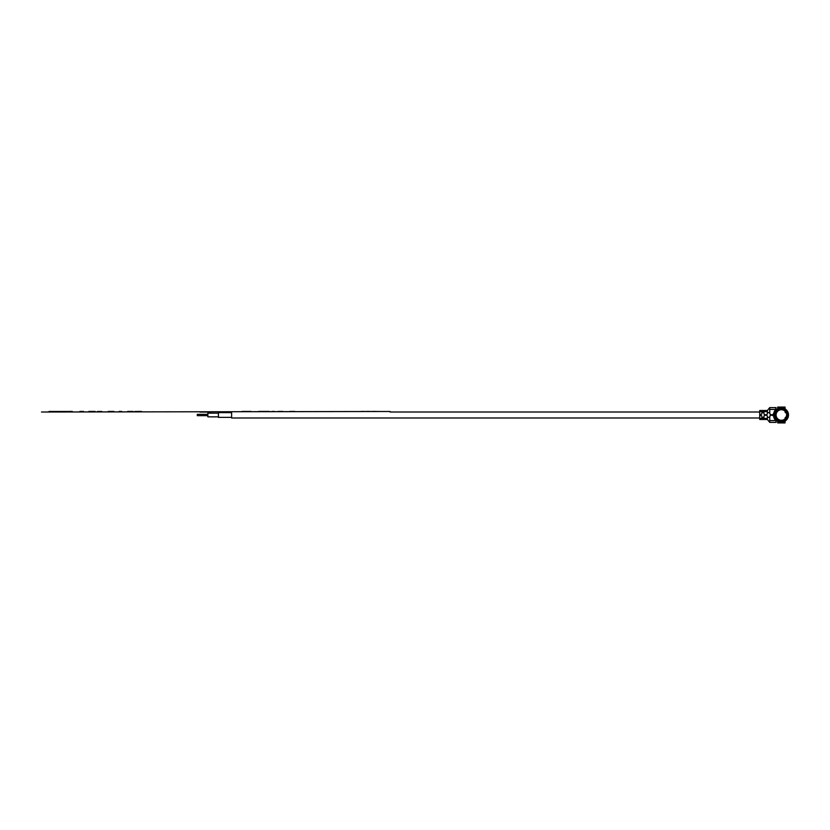 <?xml version="1.0" encoding="UTF-8"?>
<svg xmlns="http://www.w3.org/2000/svg" width="830" height="830" viewBox="0 0 830 830"><rect width="100%" height="100%" fill="white"/><g stroke="black" fill="none" stroke-linecap="round" stroke-linejoin="round"><path stroke-width="1.25" d="M378.988 411.493L376.146 411.493M361.797 411.431L363.665 411.431L361.797 411.431M365.532 411.493L363.665 411.493M289.836 411.431L294.692 411.431L289.836 411.431M113.855 411.431L108.232 411.431L113.855 411.431M110.442 411.431L113.824 411.431L110.442 411.431M70.083 411.431L72.272 411.431L70.083 411.431M71.65 411.431L72.314 411.493M48.97 411.493L69.367 411.493M49.624 411.431L51.159 411.431M70.374 411.431L69.367 411.431M72.075 411.431L71.463 411.493M79.877 411.431L83.519 411.431L79.877 411.431M97.463 411.493L101.8 411.493M119.126 411.431L121.699 411.431L119.126 411.431M133.132 411.431L130.663 411.431L133.132 411.431M127.758 411.431L130.663 411.493M134.792 411.493L141.494 411.431M231.612 412.064L221.05 412.064L231.612 412.064M41.5 412.012L390.048 411.493L41.5 412.012M249.405 411.431L241.997 411.431L249.405 411.493M250.961 411.431L248.948 411.431L250.961 411.431M244.176 411.493L248.948 411.493M278.092 411.431L282.947 411.431L278.092 411.431M258.742 411.431L263.245 411.431L258.742 411.431M267.737 411.431L263.245 411.431L267.737 411.431M260.309 411.431L263.245 411.431L260.309 411.431M265.901 411.431L269.294 411.431L265.901 411.431M210.488 412.064L199.926 412.064L210.488 412.064M366.435 411.431L370.17 411.431L366.435 411.431M88.81 411.431L95.097 411.431L88.81 411.431M90.335 411.431L92.669 411.431L90.335 411.431M274.315 411.431L272.136 411.431L274.315 411.431M372.12 411.431L376.032 411.431L372.12 411.431M207.853 414.336L197.291 414.336L197.291 415.664L207.853 415.664M218.415 413.153L207.853 413.153L207.853 416.847L218.415 416.847M231.612 412.624L218.415 412.624L218.415 417.376L231.612 417.376M759.72 416.058L760.508 415.259L759.72 416.058L759.72 418.434L763.942 418.434L763.942 419.492L759.72 419.492L761.826 419.492L761.826 416.058L761.037 415.259L759.72 416.058L759.72 413.942L760.508 414.741L759.72 413.942L760.508 414.741L761.826 413.942L761.826 410.508L759.72 410.508L759.72 413.942L760.508 414.741L761.826 413.942M231.612 412.012L231.612 417.988L759.72 417.988M773.975 417.251L773.975 412.749M774.131 418.216A9.504 9.504 0 0 1 774.141 418.216L774.276 417.874A7.657 7.657 0 0 1 774.1 417.397L773.768 417.22M775.552 420.54L776.89 420.54M775.832 419.492L774.847 419.492M773.768 412.78L774.1 412.603A7.657 7.657 0 0 1 774.276 412.126L774.141 411.784A9.504 9.504 0 0 1 774.131 411.784M776.89 409.46L775.552 409.46M774.847 410.508L775.832 410.508M783.645 409.47L784.226 408.464L783.894 409.055L781.372 408.547C777.72 408.92 775.583 410.809 774.961 414.212L775.625 414.212M776.154 414.212A5.281 5.281 0 0 1 783.292 410.082L783.385 409.927A5.457 5.457 0 0 0 775.967 414.212L776.091 414.741L775.085 414.212M785.066 410.176L785.066 409.854A6.339 6.339 0 0 1 785.201 409.947L784.765 409.647A6.339 6.339 0 0 0 784.309 409.387L783.831 409.159A6.339 6.339 0 0 1 784.309 409.387L783.779 410.3A5.281 5.281 0 0 1 784.236 410.56L784.765 409.647A6.339 6.339 0 0 1 785.066 409.854L785.066 408.132L783.292 408.132M784.755 419.285L785.595 420.737A7.128 7.128 0 0 0 785.595 409.263L784.672 410.871A5.281 5.281 0 0 1 784.672 419.129L784.755 419.285A5.457 5.457 0 0 0 784.755 410.715L784.931 410.425M785.595 420.737L784.765 420.354A6.339 6.339 0 0 1 783.831 420.841L784.226 421.536A7.128 7.128 0 0 1 774.286 415.788L774.961 415.788A6.453 6.453 0 0 0 783.894 420.945L784.226 421.536M777.679 421.101L777.679 422.927L785.066 422.927L785.066 420.146A6.339 6.339 0 0 1 784.765 420.354L784.236 419.44A5.281 5.281 0 0 1 783.779 419.7L783.831 420.841M775.448 415.788L775.044 415.259A6.339 6.339 0 0 1 775.064 414.357A6.339 6.339 0 0 0 775.044 414.741A6.339 6.339 0 0 1 775.064 414.357M783.894 420.945L783.292 419.918A5.281 5.281 0 0 1 776.154 415.788L776.091 415.259A5.281 5.281 0 0 1 776.091 414.741A5.281 5.281 0 0 0 776.091 415.259L775.044 415.259A6.339 6.339 0 0 0 775.085 415.788L774.286 415.788M776.154 415.788L774.961 415.788M775.967 415.788A5.457 5.457 0 0 0 783.385 420.073L783.562 420.374M773.996 417.884L775.573 420.571L769.752 420.571L769.752 422.397L767.377 419.492L763.942 419.492L767.377 419.492L767.377 416.058L766.588 415.259L767.377 416.058L766.588 415.259L764.731 415.259L763.942 416.058L763.942 418.434L767.377 418.434M772.491 415.259L773.539 416.162L772.491 415.259L770.811 415.259L769.752 416.318L769.752 420.571M770.811 415.259L769.815 415.975M774.805 419.43L774.058 418.04M775.573 420.571L776.091 421.069A0.529 0.529 0 0 1 776.621 420.54M776.091 422.397L769.752 422.397L776.091 422.397L776.091 421.339M763.942 410.508L763.942 413.942L764.731 414.741L766.588 414.741L767.377 413.942L767.377 410.508L761.826 410.508M767.377 411.566L759.72 411.566M766.588 414.741L767.377 413.942L766.588 414.741L764.731 414.741L763.942 413.942M767.377 410.508L769.752 407.603L769.752 409.429L775.573 409.429L773.539 413.838L774.805 410.57M769.752 409.429L769.752 413.682L770.811 414.741L772.491 414.741L773.539 413.838L772.491 414.741M775.573 409.429L776.091 407.603L769.752 407.603M769.752 413.682L770.458 414.678M776.621 409.46A0.529 0.529 0 0 1 776.091 408.931L776.091 408.661M786.124 412.884A1.058 1.058 0 0 1 785.066 411.836L785.066 411.224L785.066 411.836A1.058 1.058 0 0 0 786.124 412.884L786.124 412.884M785.066 408.132L785.066 407.074L777.679 407.074L777.679 408.132L779.453 408.132M777.679 408.132L777.679 408.9M786.207 417.117L786.124 417.117A1.058 1.058 0 0 0 785.066 418.164L785.066 418.776L785.066 418.164A1.058 1.058 0 0 1 786.124 417.117L786.653 415M785.066 421.868L783.292 421.868M779.453 421.868L777.679 421.868M775.044 415.259A6.339 6.339 0 0 0 775.064 415.643A6.339 6.339 0 0 1 775.044 414.741M759.72 418.434L759.72 419.492M761.826 416.058L761.037 415.259M767.377 416.058L766.588 415.259M764.731 415.259L763.942 416.058M783.385 409.927L783.894 409.055M784.226 408.464A7.128 7.128 0 0 0 774.286 414.212L774.961 414.212M783.292 410.082L783.779 410.3A5.281 5.281 0 0 0 776.133 414.346A5.281 5.281 0 0 1 778.592 410.508A5.281 5.281 0 0 0 776.091 414.741M776.133 415.654A5.281 5.281 0 0 0 778.592 419.492A5.281 5.281 0 0 1 776.133 415.654A5.281 5.281 0 0 0 781.372 420.281M785.263 420.156A6.453 6.453 0 0 0 785.263 409.844M759.72 412.012L390.048 412.012M769.752 417.376L767.377 417.376M763.942 417.376L761.826 417.376M769.752 412.624L767.377 412.624M763.942 412.624L761.826 412.624"/></g></svg>
